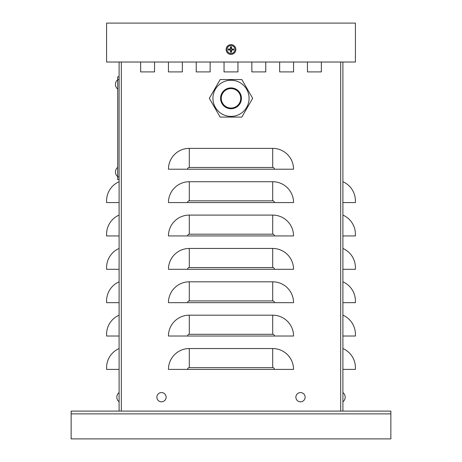 <?xml version="1.0" encoding="UTF-8"?>
<svg xmlns="http://www.w3.org/2000/svg" width="462" height="462" viewBox="0 0 462 462"><rect width="100%" height="100%" fill="white"/><g stroke="black" fill="none" stroke-linecap="round" stroke-linejoin="round"><path stroke-width="0.69" d="M342.902 62.024L342.902 411.099L119.098 411.099L119.098 62.024M321.356 62.024L321.356 71.91L307.455 71.91L307.455 62.024M293.555 62.024L293.555 71.91L279.654 71.91L279.654 62.024M154.545 62.024L154.545 71.91L140.644 71.91L140.644 62.024M265.754 62.024L265.754 71.91L251.854 71.91L251.854 62.024M182.346 62.024L182.346 71.91L168.445 71.91L168.445 62.024M237.953 62.024L237.953 71.91L224.047 71.91L224.047 62.024M210.146 62.024L210.146 71.91L196.246 71.91L196.246 62.024M272.701 348.544A20.854 20.854 0 0 1 293.555 369.392L168.445 369.392A20.854 20.854 0 0 1 189.299 348.544L272.701 348.544L272.701 367.654A1.738 1.738 0 0 1 274.445 369.392M272.701 315.182A20.854 20.854 0 0 1 293.555 336.03L168.445 336.03A20.854 20.854 0 0 1 189.299 315.182L272.701 315.182L272.701 334.292A1.738 1.738 0 0 1 274.445 336.03M272.701 281.82A20.854 20.854 0 0 1 293.555 302.668L168.445 302.668A20.854 20.854 0 0 1 189.299 281.82L272.701 281.82L272.701 300.929A1.738 1.738 0 0 1 274.445 302.668M272.701 248.452A20.854 20.854 0 0 1 293.555 269.306L168.445 269.306A20.854 20.854 0 0 1 189.299 248.452L272.701 248.452L272.701 267.567A1.738 1.738 0 0 1 274.445 269.306M272.701 215.09A20.854 20.854 0 0 1 293.555 235.943L168.445 235.943A20.854 20.854 0 0 1 189.299 215.09L272.701 215.09L272.701 234.205A1.738 1.738 0 0 1 274.445 235.943M272.701 181.728A20.854 20.854 0 0 1 293.555 202.581L168.445 202.581A20.854 20.854 0 0 1 189.299 181.728L272.701 181.728L272.701 200.837A1.738 1.738 0 0 1 274.445 202.581M272.701 148.366A20.854 20.854 0 0 1 293.555 169.219L168.445 169.219A20.854 20.854 0 0 1 189.299 148.366L272.701 148.366L272.701 167.475A1.738 1.738 0 0 1 274.445 169.219M237.953 71.91L224.047 71.91M210.146 71.91L196.246 71.91M182.346 71.91L168.445 71.91M154.545 71.91L140.644 71.91M321.356 71.91L307.455 71.91M293.555 71.91L279.654 71.91M265.754 71.91L251.854 71.91M342.902 202.581L355.417 202.581L355.417 200.837A20.854 20.854 0 0 0 342.902 181.728M342.902 235.943L355.417 235.943L355.417 234.205A20.854 20.854 0 0 0 342.902 215.09M342.902 269.306L355.417 269.306L355.417 267.567A20.854 20.854 0 0 0 342.902 248.452M342.902 302.668L355.417 302.668L355.417 300.929A20.854 20.854 0 0 0 342.902 281.82M342.902 336.03L355.417 336.03L355.417 334.292A20.854 20.854 0 0 0 342.902 315.182M342.902 369.392L355.417 369.392L355.417 367.654A20.854 20.854 0 0 0 342.902 348.544M119.098 202.581L106.583 202.581L106.583 200.837A20.854 20.854 0 0 1 119.098 181.728M119.098 235.943L106.583 235.943L106.583 234.205A20.854 20.854 0 0 1 119.098 215.09M119.098 269.306L106.583 269.306L106.583 267.567A20.854 20.854 0 0 1 119.098 248.452M119.098 302.668L106.583 302.668L106.583 300.929A20.854 20.854 0 0 1 119.098 281.82M119.098 336.03L106.583 336.03L106.583 334.292A20.854 20.854 0 0 1 119.098 315.182M119.098 369.392L106.583 369.392L106.583 367.654A20.854 20.854 0 0 1 119.098 348.544M119.098 179.643L117.706 179.643L117.706 76.773L119.098 76.773L119.098 79.556L117.706 79.556M355.417 23.1L106.583 23.1L106.583 62.024L355.417 62.024L355.417 23.1M342.902 411.099L390.864 411.099L390.864 438.9L71.136 438.9L71.136 411.099L119.098 411.099M161.492 392.573A4.62 4.62 0 0 1 165.5 399.509A4.62 4.62 0 0 1 157.49 399.509A4.62 4.62 0 0 1 161.492 392.573M300.508 392.573A4.62 4.62 0 0 1 304.51 399.509A4.62 4.62 0 0 1 296.5 399.509A4.62 4.62 0 0 1 300.508 392.573M119.098 392.573L119.098 394.415L119.098 392.573A5.85 5.85 0 0 0 119.098 401.819L119.098 399.977L119.098 401.819A5.85 5.85 0 0 1 119.098 392.573M229.146 49.122A1.894 1.894 0 0 0 229.146 49.908L228.344 50.052A8.333 0.728 -3 0 0 230.18 49.988L230.521 50.329A8.333 0.728 93 0 0 230.463 52.166L230.607 51.369A1.894 1.894 0 0 0 231.393 51.369L231.295 50.341L231.826 49.804L233.657 50.052A2.708 2.708 0 0 0 233.657 48.972A8.333 0.728 177 0 0 231.82 49.036L231.479 48.695A8.333 0.728 -87 0 0 231.537 46.858L231.393 47.655A1.894 1.894 0 0 0 230.607 47.655L230.705 48.683L230.174 49.22L228.344 48.972A2.708 2.708 0 0 0 228.344 50.052M231.393 51.369L231.537 52.166A8.333 0.728 -93 0 0 231.479 50.329L231.82 49.988A8.333 0.728 3 0 0 233.657 50.052M230.463 52.166A2.708 2.708 0 0 0 231.537 52.166M232.854 49.908A1.894 1.894 0 0 0 232.854 49.122L233.657 48.972M230.607 47.655L230.463 46.858A8.333 0.728 87 0 0 230.521 48.695L230.18 49.036A8.333 0.728 -177 0 0 228.344 48.972M231.537 46.858A2.708 2.708 0 0 0 230.463 46.858M231 45.565A3.944 3.944 0 0 1 234.419 51.484A3.944 3.944 0 0 1 227.581 51.484A3.944 3.944 0 0 1 231 45.565M235.863 49.515A4.863 4.863 0 0 1 228.569 53.725A4.863 4.863 0 0 1 228.569 45.299A4.863 4.863 0 0 1 235.863 49.515M229.146 49.908L230.174 49.804L230.705 50.341L230.607 51.369M232.854 49.122L231.826 49.22L231.295 48.683L231.393 47.655M209.332 98.325L220.166 117.088L241.834 117.088L252.668 98.325L241.834 79.556L220.166 79.556L209.332 98.325M231 88.594A9.731 9.731 0 0 0 221.269 98.325A9.731 9.731 0 0 0 231 108.05A9.731 9.731 0 0 0 240.731 98.325A9.731 9.731 0 0 0 231 88.594M231 116.395A18.07 18.07 0 0 1 212.93 98.325A18.07 18.07 0 0 1 231 80.249A18.07 18.07 0 0 0 212.93 98.325A18.07 18.07 0 0 0 231 116.395A18.07 18.07 0 0 0 249.07 98.325A18.07 18.07 0 0 0 231 80.249A18.07 18.07 0 0 0 212.93 98.325A18.07 18.07 0 0 0 231 116.395A18.07 18.07 0 0 0 249.07 98.325A18.07 18.07 0 0 0 231 80.249M340.679 411.099L340.679 62.024M121.321 411.099L121.321 62.024M272.701 167.475L189.299 167.475L189.299 148.366M189.299 167.475A1.738 1.738 0 0 0 187.555 169.219M272.701 200.837L189.299 200.837L189.299 181.728M189.299 200.837A1.738 1.738 0 0 0 187.555 202.581M272.701 234.205L189.299 234.205L189.299 215.09M189.299 234.205A1.738 1.738 0 0 0 187.555 235.943M272.701 267.567L189.299 267.567L189.299 248.452M189.299 267.567A1.738 1.738 0 0 0 187.555 269.306M272.701 300.929L189.299 300.929L189.299 281.82M189.299 300.929A1.738 1.738 0 0 0 187.555 302.668M272.701 334.292L189.299 334.292L189.299 315.182M189.299 334.292A1.738 1.738 0 0 0 187.555 336.03M272.701 367.654L189.299 367.654L189.299 348.544M189.299 367.654A1.738 1.738 0 0 0 187.555 369.392M117.706 176.865L119.098 176.865M390.864 413.877L71.136 413.877M228.626 50.023A2.425 2.425 0 0 1 228.626 49.001M231.514 51.883A2.425 2.425 0 0 1 230.486 51.883M233.374 49.001A2.425 2.425 0 0 1 233.374 50.023M230.486 47.141A2.425 2.425 0 0 1 231.514 47.141M231 44.687A4.822 4.822 0 0 0 226.178 49.515A4.822 4.822 0 0 0 231 54.337A4.822 4.822 0 0 0 235.822 49.515A4.822 4.822 0 0 0 231 44.687M231 87.895A10.424 10.424 0 0 0 220.576 98.325A10.424 10.424 0 0 0 231 108.749A10.424 10.424 0 0 0 241.424 98.325A10.424 10.424 0 0 0 231 87.895M117.706 79.799A5.85 5.85 0 0 0 117.706 89.045A5.85 5.85 0 0 1 117.706 79.799M117.706 167.377A5.85 5.85 0 0 0 117.706 176.623A5.85 5.85 0 0 1 117.706 167.377M342.902 401.819A5.85 5.85 0 0 0 342.902 392.573"/></g></svg>
